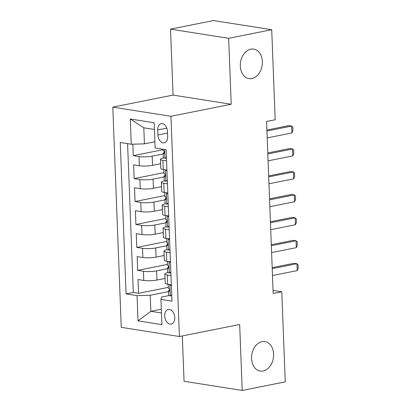 <?xml version="1.0" encoding="UTF-8"?>
<svg xmlns="http://www.w3.org/2000/svg" width="411" height="411" viewBox="0 0 411 411"><rect width="100%" height="100%" fill="white"/><g stroke="black" fill="none" stroke-linecap="round" stroke-linejoin="round"><path stroke-width="0.62" d="M262.018 341.649A14.93 10.917 -81 0 1 264.905 341.582A14.93 10.917 -81 0 1 273.577 356.08A14.93 10.917 -81 0 1 263.143 371.015A14.93 10.917 -81 0 1 260.255 371.082A14.93 10.917 -81 0 1 251.583 356.584A14.93 10.917 -81 0 1 262.018 341.649M250.777 49.156A14.93 10.917 -81 0 1 253.669 49.094A14.93 10.917 -81 0 1 262.341 63.587A14.93 10.917 -81 0 1 251.907 78.522A14.93 10.917 -81 0 1 249.015 78.588A14.93 10.917 -81 0 1 240.343 64.09A14.93 10.917 -81 0 1 250.777 49.156M174.773 317.554A7.465 4.917 -101.3 0 0 168.284 309.437A7.465 4.917 -101.3 0 0 164.713 315.967A7.465 4.917 -101.3 0 0 171.202 324.079A7.465 4.917 -101.3 0 0 174.773 317.554M182.314 335.946L184.056 381.28L242.202 390.45L285.249 381.86L281.787 291.815L273.063 290.438M112.799 107.122L121.255 327.351L179.407 336.527L170.945 116.298L112.799 107.122L173.062 95.095L231.208 104.266L228.675 38.315L170.529 29.14L173.062 95.095M170.529 29.14L213.571 20.55L271.722 29.72L228.675 38.315M132.835 144.189L133.272 155.651L163.044 149.712M160.629 163.737L152.538 165.35A9.33 1.659 177.8 0 1 139.36 165.736L133.626 164.826L134.156 178.595L163.922 172.651M161.513 186.676L153.416 188.289A9.33 1.659 -2.2 0 1 140.243 188.675L134.505 187.77L135.034 201.534L164.806 195.59M162.391 209.615L154.3 211.233A9.33 1.659 -2.2 0 1 141.127 211.614L135.389 210.709L135.918 224.473L165.69 218.534M163.275 232.554L155.178 234.172A9.33 1.659 -2.2 0 1 142.006 234.558L136.272 233.648L136.796 247.417L166.568 241.473M164.153 255.498L156.062 257.111A9.33 1.659 -2.2 0 1 142.889 257.497L137.151 256.592L137.68 270.356L167.452 264.412M170.976 275.606L167.303 275.026A9.33 1.659 177.8 0 1 164.868 274.014A9.33 1.659 177.8 0 1 167.904 272.663L168.058 272.632M170.092 252.667L166.424 252.087A9.33 1.659 177.8 0 1 163.984 251.07A9.33 1.659 177.8 0 1 167.025 249.724L167.174 249.693M169.209 229.723L165.541 229.148A9.33 1.659 177.8 0 1 163.105 228.131A9.33 1.659 177.8 0 1 166.142 226.78L166.296 226.749M168.33 206.784L164.662 206.204A9.33 1.659 177.8 0 1 162.222 205.192A9.33 1.659 177.8 0 1 165.263 203.841L165.412 203.81M167.447 183.845L163.778 183.265A9.33 1.659 177.8 0 1 161.343 182.248A9.33 1.659 177.8 0 1 164.379 180.902L164.534 180.871M271.722 29.72L275.18 119.765L266.569 121.481L273.181 293.536L281.787 291.815M157.726 129.943L157.916 134.988A7.234 4.762 -101.3 0 0 164.205 142.848A7.234 4.762 -101.3 0 0 167.662 136.529L167.467 131.479A7.234 4.762 -101.3 0 0 161.179 123.619A7.234 4.762 -101.3 0 0 157.726 129.943L166.799 128.129M168.936 295.571L161.554 297.045L160.953 299.413L171.957 301.145L166.136 149.738L155.137 148.006L154.166 122.771L130.282 119L131.248 144.235L120.248 142.504L126.064 293.911L137.063 295.643L150.241 295.262L150.858 311.317L161.477 312.992M160.953 299.413L161.924 324.644L138.034 320.878L137.063 295.643M167.616 268.676L156.591 270.875A9.33 1.659 177.8 0 1 143.418 271.26L137.68 270.356M165.037 278.437L156.94 280.055L156.591 270.875M166.732 245.737L155.707 247.936A9.33 1.659 177.8 0 1 142.535 248.321L136.796 247.417M165.849 222.798L154.829 224.997A9.33 1.659 177.8 0 1 141.651 225.377L135.918 224.473M164.97 199.854L153.945 202.058A9.33 1.659 177.8 0 1 140.773 202.438L135.034 201.534M164.087 176.915L153.067 179.114A9.33 1.659 177.8 0 1 139.889 179.499L134.156 178.595M166.568 160.901L162.9 160.326A9.33 1.659 177.8 0 1 160.46 159.309A9.33 1.659 177.8 0 1 163.501 157.958L163.65 157.927M163.208 153.976L152.183 156.175A9.33 1.659 177.8 0 1 139.01 156.555L133.272 155.651M127.58 143.66L133.298 292.468L138.564 293.295L168.33 287.356M156.94 280.055A9.33 1.659 -2.2 0 1 143.768 280.436L138.034 279.531L138.564 293.295M166.917 170.082L163.249 169.502A9.33 1.659 177.8 0 1 160.814 168.484L160.46 159.309M161.343 182.248L161.693 191.423A9.33 1.659 -2.2 0 0 164.133 192.44L167.801 193.021M162.222 205.192L162.576 214.367A9.33 1.659 -2.2 0 0 165.011 215.385L168.685 215.96M163.105 228.131L163.455 237.306A9.33 1.659 -2.2 0 0 165.895 238.323L169.563 238.904M163.984 251.07L164.338 260.245A9.33 1.659 -2.2 0 0 166.774 261.262L170.447 261.843M164.868 274.014L165.217 283.189A9.33 1.659 -2.2 0 0 167.657 284.207L171.325 284.782M154.423 129.47L143.804 127.795L144.425 143.855L131.248 144.235M154.896 141.764L144.425 143.855M242.202 390.45L239.67 324.495L179.407 336.527M231.208 104.266L170.945 116.298M161.333 309.226L150.858 311.317L138.034 320.878M168.495 291.615L150.241 295.262M133.298 292.468L126.064 293.911M143.804 127.795L130.282 119M166.455 157.952L164.883 158.266A6.18 1.099 177.8 0 1 163.347 157.608L163.177 153.246A6.18 1.099 -2.2 0 0 163.748 153.678L163.902 153.688M164.883 158.266L166.429 157.356M164.436 152.404L163.588 152.83A6.18 1.099 -2.2 0 0 163.177 153.246M164.056 153.622L163.748 153.678C164.641 153.01 164.611 152.096 163.645 150.929A6.18 1.099 177.8 0 1 163.075 150.493L163.023 149.25M266.934 131.011L291.656 126.074L292.781 127.163L292.915 130.606L291.923 132.959L267.201 137.891M291.923 132.959L291.656 126.074L288.83 125.627L266.898 130.01M167.334 180.897L165.767 181.21A6.18 1.099 177.8 0 1 164.23 180.547L164.061 176.191A6.18 1.099 -2.2 0 0 164.631 176.622L164.78 176.632M165.767 181.21L167.313 180.295M166.958 171.151L165.453 169.851M165.314 175.348L164.467 175.774A6.18 1.099 -2.2 0 0 164.061 176.191M164.934 176.56L164.631 176.622C165.525 175.954 165.489 175.035 164.523 173.868A6.18 1.099 177.8 0 1 163.953 173.437L163.809 169.589M267.818 153.95L292.54 149.018L293.665 150.102L293.798 153.544L292.802 155.897L268.08 160.835M292.802 155.897L292.54 149.018L289.709 148.571L267.777 152.949M168.217 203.835L166.645 204.149A6.18 1.099 177.8 0 1 165.109 203.486L164.939 199.13A6.18 1.099 -2.2 0 0 165.51 199.561L165.664 199.571M166.645 204.149L168.191 203.24M167.842 194.095L166.332 192.79M166.198 198.287L165.35 198.713A6.18 1.099 -2.2 0 0 164.939 199.13M165.818 199.499L165.51 199.561C166.404 198.893 166.373 197.974 165.407 196.807A6.18 1.099 177.8 0 1 164.837 196.376L164.688 192.528M268.696 176.889L293.418 171.957L294.543 173.046L294.677 176.483L293.685 178.842L268.964 183.774M293.685 178.842L293.418 171.957L290.592 171.51L268.66 175.887M169.096 226.774L167.529 227.088A6.18 1.099 177.8 0 1 165.993 226.43L165.823 222.068A6.18 1.099 -2.2 0 0 166.393 222.5L166.542 222.51M167.529 227.088L169.075 226.178M168.726 217.034L167.215 215.729M167.077 221.226L166.229 221.652A6.18 1.099 -2.2 0 0 165.823 222.068M166.696 222.443L166.393 222.5C167.287 221.832 167.251 220.918 166.285 219.751A6.18 1.099 177.8 0 1 165.715 219.315L165.571 215.472M269.58 199.833L294.302 194.896L295.427 195.985L295.56 199.427L294.564 201.78L269.842 206.712M294.564 201.78L294.302 194.896L291.471 194.449L269.539 198.826M169.979 249.718L168.407 250.032A6.18 1.099 177.8 0 1 166.871 249.369L166.707 245.013A6.18 1.099 -2.2 0 0 167.277 245.444L167.426 245.454M168.407 250.032L169.954 249.117M169.604 239.973L168.094 238.668M167.96 244.17L167.113 244.596A6.18 1.099 -2.2 0 0 166.707 245.013M167.58 245.382L167.277 245.444C168.171 244.771 168.135 243.857 167.169 242.69A6.18 1.099 177.8 0 1 166.599 242.259L166.45 238.411M270.464 222.772L295.18 217.84L296.31 218.924L296.439 222.366L295.447 224.719L270.726 229.657M295.447 224.719L295.18 217.84L292.355 217.393L270.423 221.77M170.863 272.657L169.291 272.971A6.18 1.099 177.8 0 1 167.755 272.308L167.585 267.951A6.18 1.099 -2.2 0 0 168.156 268.383L168.31 268.393M169.291 272.971L170.837 272.061M170.488 262.912L168.978 261.612M168.839 267.109L167.991 267.535A6.18 1.099 -2.2 0 0 167.585 267.951M168.459 268.321L168.156 268.383C169.049 267.715 169.013 266.796 168.053 265.629A6.18 1.099 177.8 0 1 167.477 265.198L167.334 261.35M271.342 245.711L296.064 240.779L297.189 241.868L297.323 245.305L296.326 247.658L271.609 252.595M296.326 247.658L296.064 240.779L293.233 240.332L271.306 244.709M171.741 295.596L170.169 295.91A6.18 1.099 177.8 0 1 168.633 295.252L168.469 290.89A6.18 1.099 -2.2 0 0 169.039 291.322L169.188 291.332M170.169 295.91L171.721 295M171.366 285.856L169.856 284.551M169.722 290.048L168.875 290.474A6.18 1.099 -2.2 0 0 168.469 290.89M169.342 291.265L169.039 291.322C169.933 290.654 169.897 289.734 168.931 288.573A6.18 1.099 177.8 0 1 168.361 288.137L168.212 284.294M272.226 268.655L296.942 263.718L298.073 264.807L298.201 268.249L297.21 270.602L272.488 275.534M297.21 270.602L296.942 263.718L294.117 263.271L272.185 267.648M156.062 257.111L155.707 247.936M155.178 234.172L154.829 224.997M154.3 211.233L153.945 202.058M153.416 188.289L153.067 179.114M152.538 165.35L152.183 156.175M139.36 165.736L139.01 156.555M143.768 280.436L143.418 271.26M142.889 257.497L142.535 248.321M142.006 234.558L141.651 225.377M141.127 211.614L140.773 202.438M140.243 188.675L139.889 179.499M163.249 169.502L162.9 160.326M164.133 192.44L163.778 183.265M165.011 215.385L164.662 206.204M165.895 238.323L165.541 229.148M166.774 261.262L166.424 252.087M167.657 284.207L167.303 275.026M167.529 133.072L157.916 134.988M164.96 158.225L164.626 149.501M165.839 181.164L165.407 169.841M166.722 204.103L166.285 192.78M167.601 227.047L167.169 215.724M168.484 249.986L168.048 238.663M169.368 272.925L168.931 261.601M170.246 295.863L169.81 284.546"/></g></svg>
